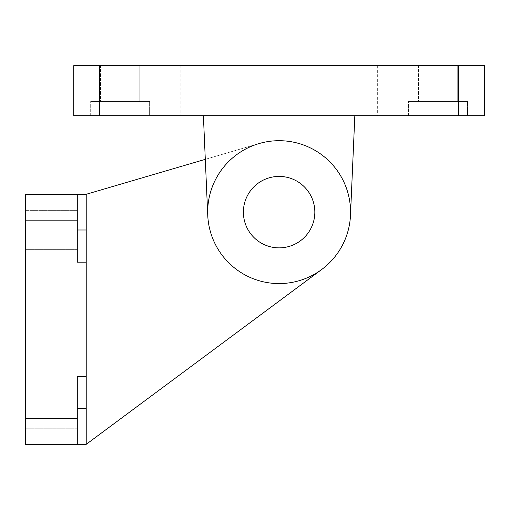 <?xml version="1.0" encoding="UTF-8"?>
<svg xmlns="http://www.w3.org/2000/svg" width="510" height="510" viewBox="0 0 510 510"><rect width="100%" height="100%" fill="white"/><g stroke="black" fill="none" stroke-linecap="round" stroke-linejoin="round"><path stroke-width="0.38" stroke-dasharray="2.55 1.91" d="M243.391 212.134A35.719 35.719 0 0 1 296.973 181.203A35.719 35.719 0 0 1 296.973 243.072A35.719 35.719 0 0 1 243.391 212.134A35.719 35.719 0 0 0 296.973 243.072A35.719 35.719 0 0 0 296.973 181.203A35.719 35.719 0 0 0 243.391 212.134A35.719 35.719 0 0 0 296.973 243.072A35.719 35.719 0 0 0 296.973 181.203A35.719 35.719 0 0 0 243.391 212.134A35.719 35.719 0 0 1 296.973 181.203A35.719 35.719 0 0 1 296.973 243.072A35.719 35.719 0 0 1 243.391 212.134A35.719 35.719 0 0 0 296.973 243.072A35.719 35.719 0 0 0 296.973 181.203A35.719 35.719 0 0 0 243.391 212.134M484.5 115.693L73.721 115.693L73.721 65.688L99.616 65.688L99.616 115.693M458.605 115.693L458.605 65.688L484.5 65.688M458.605 65.688L99.616 65.688M418.417 65.688L457.712 65.688L418.417 65.688L457.712 65.688L418.417 65.688L418.417 101.407L457.712 101.407L418.417 101.407L457.712 101.407L418.417 101.407L418.417 65.688M100.515 65.688L139.804 65.688L100.515 65.688L139.804 65.688L100.515 65.688L100.515 101.407L139.804 101.407L100.515 101.407L139.804 101.407L100.515 101.407L100.515 65.688M180.884 65.688L377.343 65.688L180.884 65.688L180.884 115.693L377.343 115.693L180.884 115.693M467.536 101.407L408.593 101.407L467.536 101.407L408.593 101.407L467.536 101.407L467.536 115.693L408.593 115.693L467.536 115.693L408.593 115.693L467.536 115.693L467.536 101.407M149.628 101.407L90.691 101.407L149.628 101.407L90.691 101.407L149.628 101.407L149.628 115.693L90.691 115.693L149.628 115.693L90.691 115.693L149.628 115.693L149.628 101.407M350.485 215.252L354.832 115.693L203.394 115.693L207.742 215.252A71.438 71.438 0 0 0 279.11 283.573A71.438 71.438 0 0 0 350.485 215.252A71.438 71.438 0 0 1 279.11 283.573A71.438 71.438 0 0 1 207.742 215.252A71.438 71.438 0 0 0 279.11 283.573A71.438 71.438 0 0 0 350.485 215.252L354.832 115.693L203.394 115.693M86.222 376.45L77.297 376.45L77.297 444.312L86.222 444.312L86.222 376.45L77.297 376.45L77.297 444.312L77.297 376.45L86.222 376.45L86.222 262.146L77.297 262.146L77.297 194.278L77.297 262.146L86.222 262.146L77.297 262.146L77.297 220.173L25.5 220.173L25.5 194.278L77.297 194.278L77.297 220.173M77.297 388.951L77.297 428.241L77.297 388.951L77.297 428.241L77.297 388.951L25.5 388.951L25.5 428.241L25.5 388.951L25.5 428.241L25.5 388.951L77.297 388.951M77.297 210.349L77.297 249.645L77.297 210.349L77.297 249.645L77.297 210.349L25.5 210.349L25.5 249.645L25.5 210.349L25.5 249.645L25.5 210.349L77.297 210.349M86.222 262.146L86.222 194.278L77.297 194.278M77.297 444.312L25.5 444.312L25.5 418.417L77.297 418.417M86.222 194.278L86.222 444.312L86.222 194.278L258.997 143.584A71.438 71.438 0 0 0 215.163 243.978A71.438 71.438 0 0 0 321.695 269.497A71.438 71.438 0 0 0 258.997 143.584A71.438 71.438 0 0 0 215.163 243.978A71.438 71.438 0 0 0 321.695 269.497A71.438 71.438 0 0 1 207.742 215.252M279.11 247.854A35.719 35.719 0 0 1 248.179 194.278A35.719 35.719 0 0 1 310.048 194.278A35.719 35.719 0 0 1 279.11 247.854A35.719 35.719 0 0 0 314.829 212.134A35.719 35.719 0 0 0 279.11 176.415A35.719 35.719 0 0 0 243.391 212.134A35.719 35.719 0 0 0 279.11 247.854M25.5 220.173L25.5 418.417M86.222 444.312L321.695 269.497A71.438 71.438 0 0 1 215.163 243.978A71.438 71.438 0 0 1 258.997 143.584L205.3 159.343M77.297 428.241L25.5 428.241L77.297 428.241M77.297 249.645L25.5 249.645L77.297 249.645M86.222 408.593L77.297 408.593M86.222 229.997L77.297 229.997M408.593 115.693L408.593 101.407L408.593 115.693M457.712 65.688L457.712 101.407L457.712 65.688M90.691 115.693L90.691 101.407L90.691 115.693M139.804 65.688L139.804 101.407L139.804 65.688M377.343 65.688L377.343 115.693"/><path stroke-width="0.76" d="M243.391 212.134A35.719 35.719 0 0 1 296.973 181.203A35.719 35.719 0 0 1 296.973 243.072A35.719 35.719 0 0 1 243.391 212.134M484.5 65.688L484.5 115.693L484.5 65.688L458.605 65.688L458.605 115.693L484.5 115.693M99.616 115.693L99.616 65.688L73.721 65.688L73.721 115.693L458.605 115.693M99.616 65.688L458.605 65.688M350.485 215.252L354.832 115.693L350.485 215.252A71.438 71.438 0 0 1 279.11 283.573A71.438 71.438 0 0 1 207.742 215.252L203.394 115.693M86.222 376.45L86.222 444.312L77.297 444.312L77.297 376.45L86.222 376.45L86.222 262.146L77.297 262.146L77.297 194.278L86.222 194.278L86.222 262.146M77.297 418.417L25.5 418.417L25.5 444.312L77.297 444.312M25.5 418.417L25.5 220.173L77.297 220.173M77.297 194.278L25.5 194.278L25.5 220.173M207.742 215.252A71.438 71.438 0 0 1 309.812 147.632A71.438 71.438 0 0 1 321.695 269.497L86.222 444.312M86.222 194.278L205.3 159.343M86.222 408.593L77.297 408.593M86.222 229.997L77.297 229.997"/></g></svg>
